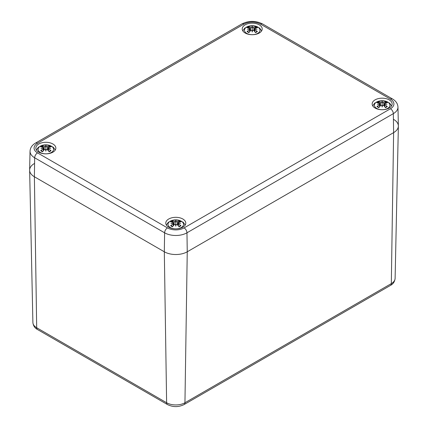 <?xml version="1.0" encoding="UTF-8"?>
<svg xmlns="http://www.w3.org/2000/svg" width="428" height="428" viewBox="0 0 428 428"><rect width="100%" height="100%" fill="white"/><g stroke="black" fill="none" stroke-linecap="round" stroke-linejoin="round"><path stroke-width="0.64" d="M393.616 119.396A16.216 9.363 180 0 1 398.366 126.132A16.216 9.363 180 0 1 393.616 132.632L187.25 251.782A16.216 9.363 180 0 1 164.32 251.782L34.384 176.764A16.216 9.363 180 0 1 29.634 170.258A16.216 9.363 180 0 1 34.384 163.523M30.035 151.218A15.809 9.127 0 0 0 34.668 157.788A4.055 2.338 -60 0 1 37.53 152.882A11.759 6.789 180 0 1 37.53 143.278A4.055 2.338 60 0 0 35.508 143.075C32.047 145.119 30.228 147.831 30.035 151.218L29.634 170.028A16.216 9.363 0 0 0 34.384 176.764L164.32 251.782A16.216 9.363 0 0 0 187.25 251.782L393.616 132.632A16.216 9.363 0 0 0 398.366 125.902L397.965 107.091C397.762 103.683 395.943 100.971 392.492 98.948A4.055 2.338 -60 0 0 390.47 99.152A11.759 6.789 180 0 1 390.47 108.749A4.055 2.338 60 0 1 393.332 113.655A15.809 9.127 0 0 0 397.965 107.091M38.777 152.159A9.999 5.773 180 0 1 35.85 148.077A9.999 5.773 180 0 1 45.85 142.305A9.999 5.773 180 0 1 55.849 148.077A9.999 5.773 180 0 1 49.675 153.411A9.999 5.773 180 0 1 38.777 152.159M168.712 227.177A9.999 5.773 180 0 1 165.786 223.095A9.999 5.773 180 0 1 175.785 217.322A9.999 5.773 180 0 1 185.784 223.095A9.999 5.773 180 0 1 179.61 228.429A9.999 5.773 180 0 1 168.712 227.177M375.083 108.033A9.999 5.773 180 0 1 372.151 103.951A9.999 5.773 180 0 1 382.151 98.178A9.999 5.773 180 0 1 392.15 103.951A9.999 5.773 180 0 1 385.981 109.284A9.999 5.773 180 0 1 375.083 108.033M245.148 33.015A9.999 5.773 180 0 1 242.216 28.933A9.999 5.773 180 0 1 252.215 23.16A9.999 5.773 180 0 1 262.214 28.933A9.999 5.773 180 0 1 256.04 34.267A9.999 5.773 180 0 1 245.148 33.015M257.709 33.363A7.768 4.483 180 0 1 244.714 31.351A7.768 4.483 180 0 1 254.227 25.857A7.768 4.483 180 0 1 257.709 33.363M252.499 30.318A17.382 0.524 101 0 1 252.215 32.014L252.499 30.318L253.697 30.474A17.527 7.33 63.7 0 1 255.532 32.587A6.126 3.536 0 0 0 257.367 31.528A17.527 12.535 -124.8 0 0 254.89 29.789L254.89 28.077A17.527 10.77 -46.7 0 1 257.367 27.697A6.126 3.536 0 0 0 255.532 26.638A17.527 9.09 107.7 0 0 253.697 27.387L252.499 27.408L252.215 28.596L251.931 27.408L250.733 27.387A17.527 9.09 -107.7 0 0 248.898 26.638L249.449 28.055M252.215 32.014A17.382 0.524 -101 0 1 251.931 30.318L252.215 31.64L252.215 26.493A17.382 2.959 95.4 0 1 252.499 27.408M250.086 31.174L249.695 29.024A17.382 12.182 -173.1 0 0 247.438 29.254A17.382 15.665 -11.4 0 1 249.695 28.697L249.54 29.789A17.527 12.535 124.8 0 0 247.063 31.528A6.126 3.536 0 0 0 248.898 32.587A17.527 7.33 -63.7 0 1 250.733 30.474L251.931 30.318M249.54 28.077L249.695 28.697L249.54 28.077A17.527 10.77 46.7 0 0 247.063 27.697A6.126 3.536 0 0 1 248.898 26.638M251.931 27.408A17.382 2.959 -95.4 0 1 252.215 26.493M254.35 31.174L254.735 29.024A17.382 12.182 173.1 0 1 256.998 29.254A17.382 15.665 11.4 0 0 254.735 28.697L254.89 28.077M256.789 31.533L257.367 31.528L256.789 31.533M254.981 28.055L255.532 26.638M247.063 31.528L247.646 31.533L247.063 31.528M387.645 108.38A7.768 4.483 180 0 1 374.65 106.369A7.768 4.483 180 0 1 384.162 100.874A7.768 4.483 180 0 1 387.645 108.38M382.434 105.336A17.382 0.524 101 0 1 382.151 107.032L382.434 105.336L383.632 105.491A17.527 7.33 63.7 0 1 385.468 107.605A6.126 3.536 0 0 0 387.303 106.545A17.527 12.535 -124.8 0 0 384.825 104.807L384.67 104.041A17.382 12.182 173.1 0 1 386.933 104.272A17.382 15.665 11.4 0 0 384.67 103.715L384.825 103.094A17.527 10.77 -46.7 0 1 387.303 102.715A6.126 3.536 0 0 0 385.468 101.655A17.527 9.09 107.7 0 0 383.632 102.404L382.434 102.426L382.151 103.613L381.872 102.426L380.669 102.404A17.527 9.09 -107.7 0 0 378.839 101.655L379.385 103.073M382.151 107.032A17.382 0.524 -101 0 1 381.872 105.336L382.151 106.658L382.151 101.511A17.382 2.959 95.4 0 1 382.434 102.426M380.021 106.192L379.818 104.304L379.636 104.041L379.476 104.807A17.527 12.535 124.8 0 0 376.998 106.545A6.126 3.536 0 0 0 378.839 107.605A17.527 7.33 -63.7 0 1 380.669 105.491L381.872 105.336M379.636 104.041A17.382 12.182 -173.1 0 0 377.373 104.272A17.382 15.665 -11.4 0 1 379.636 103.715L379.62 104.041M379.476 103.094L379.636 103.715L379.476 103.094A17.527 10.77 46.7 0 0 376.998 102.715A6.126 3.536 0 0 1 378.839 101.655M381.872 102.426A17.382 2.959 -95.4 0 1 382.151 101.511M384.686 104.041L384.825 103.094M384.285 106.192L384.67 104.041M386.725 106.551L387.303 106.545L386.725 106.551M384.922 103.073L385.468 101.655M376.998 106.545L377.582 106.551L376.998 106.545M51.339 152.507A7.768 4.483 180 0 1 38.343 150.496A7.768 4.483 180 0 1 47.856 145.006A7.768 4.483 180 0 1 51.339 152.507M46.128 149.463A17.382 0.524 101 0 1 45.85 151.159L46.128 149.463L47.331 149.623A17.527 7.33 63.7 0 1 49.161 151.731A6.126 3.536 0 0 0 51.002 150.672A17.527 12.535 -124.8 0 0 48.525 148.933L48.364 148.174A17.382 12.182 173.1 0 1 50.627 148.398A17.382 15.665 11.4 0 0 48.364 147.847L48.525 147.221A17.527 10.77 -46.7 0 1 51.002 146.847A6.126 3.536 0 0 0 49.161 145.782A17.527 9.09 107.7 0 0 47.331 146.531L46.128 146.553L45.85 147.74L45.566 146.553L44.368 146.531A17.527 9.09 -107.7 0 0 42.533 145.782L43.078 147.2M45.85 151.159A17.382 0.524 -101 0 1 45.566 149.463L45.85 150.784L45.85 145.638A17.382 2.959 95.4 0 1 46.128 146.553M43.715 150.319L43.512 148.436L43.33 148.174L43.175 148.933A17.527 12.535 124.8 0 0 40.697 150.672A6.126 3.536 0 0 0 42.533 151.731A17.527 7.33 -63.7 0 1 44.368 149.623L45.566 149.463M43.33 148.174A17.382 12.182 -173.1 0 0 41.067 148.398A17.382 15.665 -11.4 0 1 43.33 147.847L43.314 148.174M43.175 147.221L43.33 147.847L43.175 147.221A17.527 10.77 46.7 0 0 40.697 146.847A6.126 3.536 0 0 1 42.533 145.782M45.566 146.553A17.382 2.959 -95.4 0 1 45.85 145.638M48.38 148.174L48.525 147.221M47.979 150.319L48.364 148.174M50.418 150.677L51.002 150.672L50.418 150.677M48.615 147.2L49.161 145.782M40.697 150.672L41.275 150.677L40.697 150.672M181.279 227.525A7.768 4.483 180 0 1 168.279 225.519A7.768 4.483 180 0 1 177.797 220.024A7.768 4.483 180 0 1 181.279 227.525M176.069 224.481A17.382 0.524 101 0 1 175.785 226.177L176.069 224.481L177.267 224.641A17.527 7.33 63.7 0 1 179.102 226.749A6.126 3.536 0 0 0 180.937 225.69A17.527 12.535 -124.8 0 0 178.46 223.951L178.46 222.239A17.527 10.77 -46.7 0 1 180.937 221.865A6.126 3.536 0 0 0 179.102 220.8A17.527 9.09 107.7 0 0 177.267 221.549L176.069 221.57L175.785 222.758L175.501 221.57L174.303 221.549A17.527 9.09 -107.7 0 0 172.468 220.8L173.019 222.218M175.785 226.177A17.382 0.524 -101 0 1 175.501 224.481L175.785 225.802L175.785 220.655A17.382 2.959 95.4 0 1 176.069 221.57M173.65 225.337L173.265 223.191A17.382 12.182 -173.1 0 0 171.002 223.416A17.382 15.665 -11.4 0 1 173.265 222.865L173.11 223.951A17.527 12.535 124.8 0 0 170.633 225.69A6.126 3.536 0 0 0 172.468 226.749A17.527 7.33 -63.7 0 1 174.303 224.641L175.501 224.481M173.11 222.239L173.265 222.865L173.11 222.239A17.527 10.77 46.7 0 0 170.633 221.865A6.126 3.536 0 0 1 172.468 220.8M175.501 221.57A17.382 2.959 -95.4 0 1 175.785 220.655M177.914 225.337L178.305 223.191A17.382 12.182 173.1 0 1 180.562 223.416A17.382 15.665 11.4 0 0 178.305 222.865L178.46 222.239M180.354 225.695L180.937 225.69L180.354 225.695M178.551 222.218L179.102 220.8M170.633 225.69L171.211 225.695L170.633 225.69M387.896 285.583L184.944 402.753A4.055 2.338 60 0 1 184.11 404.551L390.475 285.406A4.055 2.338 -120 0 0 391.315 283.609L387.896 285.583M390.475 285.406C393.182 283.994 394.728 281.661 395.108 278.409A12.958 7.479 180 0 1 391.315 283.609L393.616 132.632L393.332 113.655L186.966 232.805A4.055 2.338 -120 0 0 184.099 227.899A11.759 6.789 180 0 1 167.471 227.899L37.53 152.882M163.202 400.779L36.685 327.736A4.055 2.338 120 0 0 37.525 329.533L167.46 404.551A4.055 2.338 -60 0 1 166.62 402.753L163.202 400.779M167.471 227.899A4.055 2.338 -60 0 0 164.603 232.805A15.809 9.127 0 0 0 186.966 232.805L187.25 251.782L184.944 402.753A12.958 7.479 180 0 1 166.62 402.753L164.32 251.782L164.603 232.805L34.668 157.788L34.384 176.764L36.685 327.736A12.958 7.479 180 0 1 32.892 322.535L29.634 170.258M37.53 143.278L243.901 24.134A4.055 2.338 -120 0 0 241.874 23.931L35.508 143.075M243.901 24.134A11.759 6.789 180 0 1 260.529 24.134A4.055 2.338 -60 0 1 262.557 23.931C255.666 20.565 248.77 20.565 241.874 23.931M260.529 24.134L390.47 99.152M390.47 108.749L184.099 227.899M255.152 27.194A5.436 3.135 180 0 1 256.345 27.799M248.085 27.799A5.436 3.135 180 0 1 249.278 27.194M249.54 29.789L249.652 31.672M250.733 27.387L250.45 30.779M254.89 29.789L254.783 31.672M253.697 27.387L253.986 30.779M385.088 102.212A5.436 3.135 180 0 1 386.286 102.816M378.02 102.816A5.436 3.135 180 0 1 379.213 102.212M379.476 104.807L379.588 106.69M380.669 102.404L380.385 105.796M384.825 104.807L384.719 106.69M383.632 102.404L383.921 105.796M48.787 146.344A5.436 3.135 180 0 1 49.98 146.943M41.714 146.943A5.436 3.135 180 0 1 42.912 146.344M43.175 148.933L43.282 150.816M44.368 146.531L44.079 149.923M48.525 148.933L48.412 150.816M47.331 146.531L47.615 149.923M178.722 221.362A5.436 3.135 180 0 1 179.915 221.961M171.655 221.961A5.436 3.135 180 0 1 172.848 221.362M173.11 223.951L173.217 225.834M174.303 221.549L174.014 224.941M178.46 223.951L178.348 225.834M177.267 221.549L177.55 224.941M37.525 329.533C34.796 328.094 33.25 325.762 32.892 322.535M184.11 404.551C178.556 407.279 173.008 407.279 167.46 404.551M395.108 278.409L398.366 126.132M262.557 23.931L392.492 98.948M261.626 30.891L259.673 28.109L255.104 25.964L249.294 25.969L244.741 28.12L242.81 30.891M256.837 31.474L255.222 32.4M249.214 32.4L247.593 31.474M249.882 28.36L250.177 31.078M254.548 28.36L254.259 31.078M391.561 105.909L389.608 103.127L385.04 100.981L379.235 100.987L374.677 103.137L372.745 105.909M386.773 106.492L385.157 107.417M379.149 107.417L377.528 106.492M379.818 103.378L380.112 106.096M384.483 103.378L384.194 106.096M55.255 150.035L53.307 147.253L48.739 145.108L42.928 145.113L38.376 147.264L36.439 150.035M50.472 150.619L48.851 151.549M42.843 151.549L41.227 150.619M43.517 147.51L43.806 150.223M48.182 147.51L47.888 150.223M185.19 225.053L183.243 222.271L178.674 220.126L172.864 220.131L168.311 222.282L166.374 225.053M180.407 225.636L178.786 226.567M172.778 226.567L171.163 225.636M173.452 222.528L173.741 225.24M178.118 222.528L177.823 225.24"/></g></svg>
